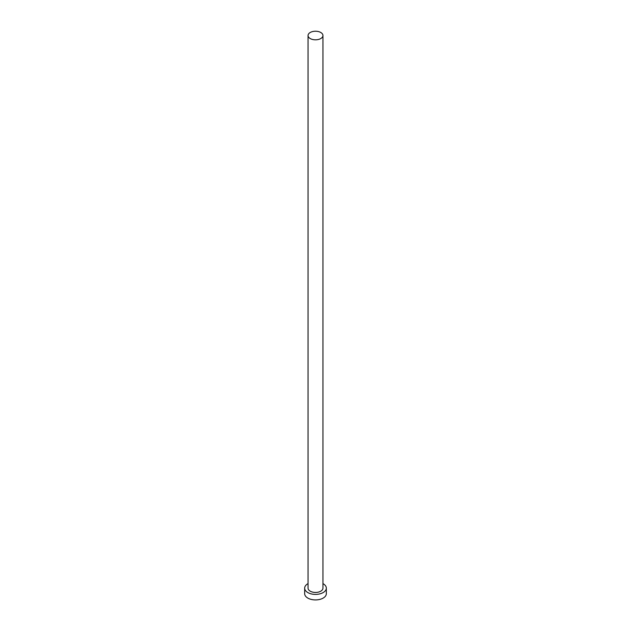<?xml version="1.0" encoding="UTF-8"?>
<svg xmlns="http://www.w3.org/2000/svg" width="631" height="631" viewBox="0 0 631 631"><rect width="100%" height="100%" fill="white"/><g stroke="black" fill="none" stroke-linecap="round" stroke-linejoin="round"><path stroke-width="0.95" d="M310.239 38.562A7.446 4.299 0 0 0 318.347 39.493A7.446 4.299 0 0 0 322.946 35.517A7.446 4.299 0 0 0 320.761 32.481A7.446 4.299 0 0 0 312.653 31.55A7.446 4.299 0 0 0 308.054 35.517A7.446 4.299 0 0 0 310.239 38.562M308.054 35.517L308.054 588.147A7.446 4.299 0 0 0 310.239 591.184A7.446 4.299 0 0 0 318.347 592.123A7.446 4.299 0 0 0 322.946 588.147L322.946 35.517M308.054 583.604A10.83 6.255 0 0 0 304.67 588.147A10.83 6.255 0 0 0 307.841 592.572A10.83 6.255 0 0 0 319.641 593.921A10.83 6.255 0 0 0 326.33 588.147A10.83 6.255 0 0 0 323.159 583.73A10.83 6.255 0 0 0 322.946 583.604M304.67 588.147L304.67 593.676A10.83 6.255 0 0 0 307.841 598.093A10.83 6.255 0 0 0 319.641 599.45A10.83 6.255 0 0 0 326.33 593.676L326.33 588.147"/></g></svg>
